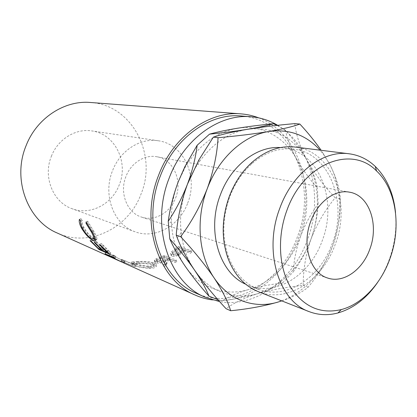 <?xml version="1.0" encoding="UTF-8"?>
<svg xmlns="http://www.w3.org/2000/svg" width="417" height="417" viewBox="0 0 417 417"><rect width="100%" height="100%" fill="white"/><g stroke="black" fill="none" stroke-linecap="round" stroke-linejoin="round"><path stroke-width="0.31" stroke-dasharray="2.08 1.56" d="M395.514 212.529C396.895 228.083 394.899 243.502 389.53 258.79C386.517 267.203 382.608 274.985 377.807 282.132M332.401 243.106C320.449 277.769 286.229 300.574 258.019 289.122C244.352 283.623 234.406 272.572 228.188 255.986C221.901 237.164 222.417 217.45 229.741 196.834C234.807 183.584 242.095 172.638 251.592 163.996C264.988 152.398 278.999 147.446 293.631 149.145C329.576 153.018 348.127 202.771 332.401 243.106M258.342 291.681C287.527 303.649 322.951 280.016 335.304 244.148C351.557 202.438 332.38 150.938 295.142 147.055M175.656 197.887C182.693 180.67 173.342 159.351 156.907 156.766C144.798 154.295 131.001 162.906 125.913 176.579C119.199 192.962 127.164 212.889 141.556 217.095C154.712 221.662 170.345 212.576 175.656 197.887M51.38 156.292C57.921 139.085 75.764 128.243 91.876 130.928C114.983 133.794 128.738 162.166 119.293 184.757C112.22 204.132 90.333 215.751 72.078 208.714C53.188 202.433 42.716 177.001 51.38 156.292M187.707 203.053C198.461 176.735 183.793 143.943 158.121 140.753C140.237 137.74 120.075 150.584 112.496 170.834C102.478 195.229 113.966 224.826 134.967 231.743C155.249 239.556 179.612 225.613 187.707 203.053M280.479 147.576L283.654 147.863C319.307 151.699 337.864 200.702 322.341 240.39C310.545 274.501 276.622 296.836 248.636 285.478L245.717 284.222M277.68 125.319C311.525 145.158 323.66 197.147 307.574 239.441C293.516 279.359 255.715 308.09 219.676 301.627M241.234 115.989C291.337 119.184 318.119 184.622 297.451 236.658C281.882 281.715 234.735 310.962 196.136 293.208M183.386 252.103L184.637 251.154L190.35 253.26L191.909 252.014L179.675 247.547L172.383 252.947L170.829 255.068L171.825 256.194C173.508 256.804 175.766 256.465 178.596 255.173L183.386 252.103L182.724 250.753L178.028 253.75C175.249 255.011 173.019 255.34 171.335 254.73L170.329 253.604L170.829 255.068M163.761 266.364L166.055 265.754L167.931 260.891L169.37 260.276L174.963 262.512L176.73 261.699L164.751 256.945L156.5 260.302L154.54 261.641L155.348 262.674C158.231 263.544 161.687 263.242 165.721 261.761L163.761 266.364L163.62 264.717L164.757 262.006L164.428 264.925M137.803 263.091L131.329 263.523C130.761 263.768 131.204 264.206 132.658 264.837C136.912 266.786 142.609 267.964 149.745 268.366C153.227 268.267 155.353 267.698 156.13 266.661C156.625 265.91 156.146 265.217 154.676 264.587C150.391 263.33 144.762 262.83 137.803 263.091L137.964 261.428L131.699 261.845C131.136 262.084 131.59 262.522 133.065 263.158C137.302 265.087 142.916 266.249 149.917 266.661C153.279 266.567 155.333 266.025 156.083 265.024C156.589 264.274 156.099 263.575 154.608 262.939C150.328 261.688 144.782 261.183 137.964 261.428M124.11 263.101L123.239 262.116L123.792 260.469L124.839 261.469L124.11 263.101L123.729 262.929L124.454 261.297L122.608 260.479L121.894 262.095M123.239 262.116L135.202 266.76L121.253 261.052L121.894 262.105M258.691 117.86C299.515 133.039 316.732 190.835 298.791 237.252C284.931 276.388 248.209 304.884 212.378 299.912M90.51 102.488C132.257 104.839 157.522 154.707 141.097 193.895C128.895 227.849 89.327 248.021 57.291 233.046M248.157 289.685C225.253 296.596 200.092 288.173 185.242 266.317C176.735 253.776 172.132 238.858 171.429 221.573C171.064 208.099 173.3 194.932 178.137 182.067L185.294 167.097C198.93 145.043 216.256 132.1 237.263 128.285C261.558 124.224 284.514 137.031 296.503 158.94C308.726 180.743 310.06 210.632 300.548 236.324C291.217 262.079 271.175 283.054 248.157 289.685C237.888 292.75 229.173 296.435 222.016 300.751C235.214 299.088 247.208 296.701 258.003 293.589L270.534 289.137L282.596 282.919C270.232 284.441 258.748 286.698 248.157 289.685M217.955 299.682L222.016 300.751M300.548 236.324C296.388 248.084 293.943 259.953 293.208 271.92C300.542 261.975 306.464 251.06 310.978 239.17C315.195 227.109 317.587 215.313 318.145 203.783C310.811 213.874 304.942 224.721 300.548 236.324M282.596 282.919L293.208 271.92M296.503 158.94C302.127 168.802 309.091 178.486 317.4 187.989C315.93 179.779 312.489 170.605 307.084 160.467L304.697 156.323C299.364 147.576 292.948 138.877 285.442 130.229C287.407 139.44 291.092 149.01 296.503 158.94M318.145 203.783L317.4 187.989M285.442 130.229L277.138 125.376M194.478 270.013C209.464 292.218 234.875 300.699 258.003 293.589L271.232 288.006C289.461 277.388 302.706 261.105 310.978 239.17C320.626 213.024 319.359 182.636 307.084 160.467L304.707 156.453C290.852 135.541 271.738 126.497 247.354 129.322C228.756 132.622 212.727 143.464 199.269 161.843C194.478 168.666 190.538 176.12 187.457 184.199C181.489 200.238 179.404 216.459 181.197 232.868C182.933 247.114 187.358 259.494 194.478 270.013M294.772 123.614C296.159 135.28 300.266 147.566 307.084 160.467C314.434 173.279 323.79 185.727 335.159 197.809C324.895 210.309 316.831 224.096 310.978 239.17C305.729 254.459 303.149 269.877 303.222 285.426C286.906 286.995 271.832 289.716 258.003 293.589C244.883 297.655 234.234 302.69 226.061 308.684M281.715 300.86L286.917 298.723C308.106 288.204 323.456 270.352 332.964 245.16C342.894 218.055 341.773 186.628 329.414 163.688L323.608 154.53L320.053 150.156M281.767 300.881L286.604 299.145C295.971 295.382 303.154 291.389 308.163 287.167C318.541 274.949 326.808 260.948 332.964 245.16C338.343 229.131 340.793 213.686 340.314 198.826C339.824 188.823 336.191 177.11 329.414 163.688L321.179 150.297M308.163 287.167L303.222 285.426M340.314 198.826L335.159 197.809M80.7 221.375L82.238 220.588C81.857 222.225 82.436 224.539 83.973 227.541C87.174 232.868 90.411 236.319 93.679 237.904L94.748 238.154M82.53 228.495L83.973 227.541M92.35 239.066L93.679 237.904M95.118 238.003L95.29 237.69C95.42 236.507 94.607 234.286 92.861 231.034L87.638 222.683L87.627 221.182L93.971 231.471C95.806 234.87 96.801 237.315 96.963 238.8L96.926 239.238L95.597 239.765M92.042 231.576L92.861 231.034M86.903 223.059L87.638 222.683M86.058 221.943L87.627 221.182M92.496 232.451L93.971 231.471M95.613 239.957L96.963 238.8M93.867 239.024C89.895 236.72 86.225 232.712 82.853 226.999C80.997 223.324 80.366 220.53 80.971 218.628L82.238 220.588M82.045 227.531L82.853 226.999M79.423 219.373L80.971 218.628M90.114 240.713L91.354 239.488L92.428 239.942L91.182 241.177M98.548 248.688L99.621 247.297L92.428 239.942M99.621 247.297L102.916 248.74L95.681 241.334L96.78 241.803L95.524 243.048M102.061 249.851L102.916 248.74M94.43 242.574L95.681 241.334M102.942 250.633L104.026 249.225L96.78 241.803M104.026 249.225L108.238 251.07L100.95 243.585L102.076 244.065L100.805 245.326M107.383 252.191L108.238 251.07M99.684 244.842L100.95 243.585M109.812 254.287L110.87 252.832L102.076 244.065M110.87 252.832L100.002 248.058L91.354 239.488M99.298 249.017L100.002 248.058M115.05 258.144L115.983 256.611L109.749 254.182L109.056 255.371M109.749 254.182L124.454 261.297M115.983 256.611L114.388 255.522L113.419 257.028M122.624 260.484L105.782 252.249L104.886 253.75M105.782 252.249L114.388 255.522M106.012 252.394L105.147 253.854M135.202 266.76L135.687 265.071L121.529 259.343L120.993 260.979M121.529 259.343L122.608 260.479M121.78 259.416L121.253 261.052M135.687 265.071L133.862 264.623L133.341 266.312M123.792 260.469L133.862 264.623M132.658 264.837L133.065 263.158M149.745 268.366L149.917 266.661M154.676 264.587L154.608 262.939M152.778 263.257L153.93 264.847C153.289 265.634 151.569 266.062 148.78 266.135C143.041 265.879 138.408 264.977 134.884 263.44L133.821 262.35L139.028 261.923C144.636 261.761 149.223 262.204 152.778 263.257L152.81 264.915L153.941 266.499C153.279 267.313 151.501 267.756 148.608 267.839C142.75 267.584 138.053 266.677 134.519 265.123L133.482 264.034L138.866 263.591C144.595 263.414 149.244 263.857 152.81 264.915M148.78 266.135L148.608 267.839M134.884 263.44L134.519 265.123M139.028 261.923L138.866 263.591M176.73 261.699L176.318 260.166L164.345 255.444L156.266 258.722L154.379 260.015L155.202 261.052C158.074 261.923 161.478 261.631 165.424 260.187L164.757 262.006M156.5 260.302L156.266 258.722M155.348 262.674L155.202 261.052M165.721 261.761L165.424 260.187M166.055 265.754L165.867 264.123L163.62 264.717M165.867 264.123L167.587 259.338L167.931 260.891M169.37 260.276L169 258.738L167.587 259.338M169 258.738L174.587 260.959L174.963 262.512M176.318 260.166L174.587 260.959M164.751 256.945L164.345 255.444M164.241 259.697C161.561 260.792 159.143 261.084 156.995 260.583L156.547 259.942C157.084 259.332 158.309 258.733 160.222 258.144L163.839 256.69L167.775 258.253L164.241 259.697L164.538 261.266C161.796 262.387 159.341 262.694 157.178 262.189L156.995 260.583M163.839 256.69L164.209 258.212L168.145 259.786L164.538 261.266M168.145 259.786L167.775 258.253M164.209 258.212L160.514 259.702L160.222 258.144M157.178 262.189L156.74 261.548C157.287 260.927 158.549 260.312 160.514 259.702M191.909 252.014L191.189 250.695L178.956 246.259L171.82 251.54L170.329 253.604M172.383 252.947L171.82 251.54M171.825 256.194L171.335 254.73M178.596 255.173L178.028 253.75M184.637 251.154L183.949 249.825L182.724 250.753M183.949 249.825L189.657 251.915L190.35 253.26M191.189 250.695L189.657 251.915M179.675 247.547L178.956 246.259M179.696 251.592C177.329 253.385 175.093 254.12 172.987 253.802L172.424 253.103C172.727 252.207 173.759 251.232 175.531 250.179L178.679 247.891L182.698 249.366L179.696 251.592L180.321 252.968C177.897 254.803 175.63 255.558 173.514 255.24L172.987 253.802M178.679 247.891L179.362 249.21L183.386 250.69L180.321 252.968M183.386 250.69L182.698 249.366M179.362 249.21L176.151 251.55L175.531 250.179M173.514 255.24L172.961 254.552C173.263 253.635 174.327 252.634 176.151 251.55M160.847 258.634L160.524 257.091M176.287 250.137L175.64 248.793M228.188 255.986L227.729 257.576M349.576 192.19L156.907 156.766M158.121 140.753L91.876 130.928M258.019 289.122L248.636 285.478M171.429 221.573L168.296 224.184M185.294 167.097L185.018 166.409M271.232 288.006L270.534 289.137M181.197 232.868L177.23 237.784M199.269 161.843L198.909 159.867M323.608 154.53L323.503 153.758M286.917 298.723L286.609 299.151M293.631 149.145L283.654 147.863M134.967 231.743L72.078 208.714M327.731 278.045L141.556 217.095M96.926 239.238L95.587 240.437M156.083 265.024L156.13 266.661M131.329 263.523L131.699 261.845M153.93 264.847L153.941 266.499M133.821 262.35L133.482 264.034M154.379 260.015L154.54 261.641M166.597 262.251L166.31 265.17M156.74 261.548L156.547 259.942M172.961 254.552L172.424 253.103M251.592 163.996L251.951 162.38"/><path stroke-width="0.63" d="M286.797 210.627C277.169 236.736 278.744 266.859 290.237 286.651C303.331 306.776 320.345 314.423 341.278 309.586C362.18 304.113 381.159 283.628 390.051 258.363C401.561 226.931 396.343 189.391 376.551 170.965C351.661 144.772 303.383 163.125 286.797 210.627M377.807 282.132C366.887 298.108 353.6 308.382 337.947 312.953C328.017 315.606 318.39 315.153 309.065 311.603C278.775 301.23 263.153 251.091 279.843 208.161C292.541 172.753 323.337 149.885 349.222 153.795C359.11 155.134 367.778 159.341 375.237 166.414C386.794 177.908 393.554 193.28 395.514 212.529M349.222 153.795L295.142 147.055C280.115 145.356 265.723 150.469 251.951 162.38C242.126 171.314 234.583 182.641 229.334 196.36C221.755 217.705 221.218 238.107 227.729 257.576C234.13 274.621 244.331 285.989 258.342 291.681L309.065 311.603M310.644 221.651C317.629 201.917 335.059 189.141 349.576 192.19C369.326 195.265 379.189 224.659 369.869 249.027C362.733 269.789 343.535 283.555 327.731 278.045C310.404 273.151 301.496 245.337 310.644 221.651M245.717 284.222C219.316 272.843 206.337 230.382 220.447 194.656C231.148 165.377 257.174 145.809 280.479 147.576M219.676 301.627L205.2 297.243C168.974 282.783 149.953 225.951 169.177 178.095C183.709 138.903 219.592 113.565 251.123 116.776C260.693 117.594 269.549 120.44 277.68 125.319M205.2 297.243L196.136 293.208C160.269 278.869 141.405 223.032 160.31 176.104C174.598 137.667 210.012 112.819 241.234 115.989L251.123 116.776M212.378 299.912C206.389 299.13 200.593 297.488 194.984 294.981L123.713 262.924L108.863 255.704L115.05 258.144L113.419 257.028L105.12 253.901L121.472 261.912L57.291 233.046C27.71 220.796 11.911 179.461 26.083 145.684C36.748 117.985 64.625 100.085 90.51 102.488L241.062 113.883C247.187 114.362 253.062 115.686 258.691 117.86M121.894 262.095L121.472 261.912M98.965 249.47L90.114 240.713L91.182 241.177L98.548 248.688L101.837 250.143L94.43 242.574L95.524 243.048L102.942 250.633L107.148 252.493L99.684 244.842L100.805 245.326L109.812 254.287L98.965 249.47L99.298 249.017M79.423 219.373L80.7 221.375C80.345 223.059 80.955 225.43 82.53 228.495C85.803 233.942 89.076 237.461 92.35 239.066L93.924 238.858C94.044 237.654 93.2 235.37 91.391 232.008L86.09 223.481L86.058 221.943L92.496 232.451C94.378 235.933 95.415 238.435 95.613 239.957L95.587 240.437C95.404 241.146 94.711 241.224 93.502 240.682C89.473 238.795 85.443 234.552 81.414 227.953C79.506 224.19 78.844 221.333 79.423 219.373M194.984 294.981C158.46 280.214 139.278 223.231 158.58 175.343C173.159 136.14 209.23 110.776 241.062 113.883M185.242 266.317C178.622 256.585 173.472 247.443 169.787 238.884C179.227 249.475 187.457 259.848 194.478 270.013C201.145 279.943 205.977 288.658 208.99 296.159C200.061 286.166 192.143 276.221 185.242 266.317M168.244 221.286C170.011 208.135 173.31 195.062 178.137 182.067L185.018 166.409L197.152 145.252C195.609 157.855 192.378 170.84 187.457 184.199C182.208 197.595 175.802 209.954 168.244 221.286L169.787 238.884M208.99 296.159L217.955 299.682M237.263 128.285C248.308 126.528 260.349 125.006 273.38 123.719C267.052 125.595 258.373 127.461 247.354 129.322C236.09 131.141 223.486 132.747 209.532 134.138C217.111 132.033 226.358 130.083 237.263 128.285M277.138 125.376L273.38 123.719M209.532 134.138L197.152 145.252M320.053 150.156C306.292 134.952 289.179 128.744 268.72 131.527C253.812 133.956 236.924 136.015 218.055 137.714C217.21 153.816 213.603 170.819 207.233 188.724C200.124 206.524 191.252 222.501 180.613 236.653C193.577 250.554 204.721 264.279 214.062 277.837C222.558 290.899 228.083 301.866 230.643 310.743L226.061 308.684C214.041 295.82 203.517 282.929 194.478 270.013C186.722 258.446 180.973 247.708 177.23 237.784L176.224 235.152C177.553 218.174 181.301 201.192 187.457 184.199L198.909 159.867L213.368 137.13C222.042 134.295 233.369 131.694 247.354 129.322C261.73 127.044 277.534 125.142 294.772 123.614L299.859 124.047C293.339 126.513 282.961 129.004 268.72 131.527C243.721 135.426 218.623 157.996 207.233 188.724C195.458 219.253 198.565 255.287 214.062 277.837C229.303 300.793 255.214 309.367 278.806 301.835L281.715 300.86M321.179 150.297C314.861 141.306 307.756 132.554 299.859 124.047M230.643 310.743C248.438 308.981 264.493 306.01 278.806 301.835L281.767 300.881M180.613 236.653L176.224 235.152M218.055 137.714L213.368 137.13M94.748 238.154L95.118 238.003M91.391 232.008L92.042 231.576M86.09 223.481L86.903 223.059M95.597 239.765L93.867 239.024M93.502 240.682L94.8 239.488M81.414 227.953L82.045 227.531M101.837 250.143L102.061 249.851M107.148 252.493L107.383 252.191M109.056 255.371L108.863 255.704M341.278 309.586L337.947 312.953M95.071 237.872L93.924 238.858M376.551 170.965L375.237 166.414"/></g></svg>
